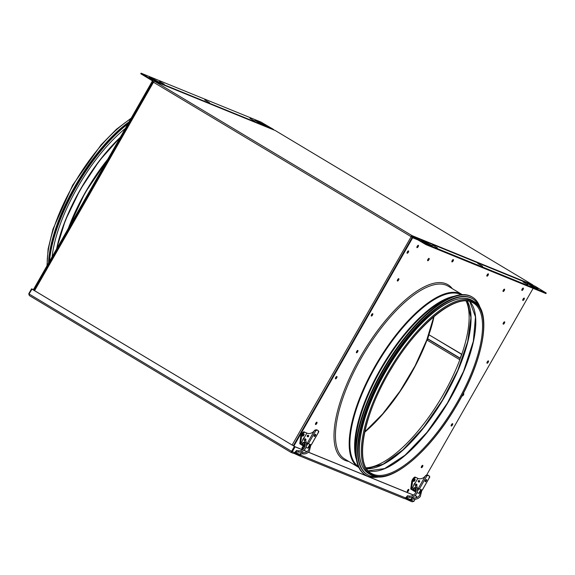 <?xml version="1.0" encoding="UTF-8"?>
<svg xmlns="http://www.w3.org/2000/svg" width="575" height="575" viewBox="0 0 575 575"><rect width="100%" height="100%" fill="white"/><g stroke="black" fill="none" stroke-linecap="round" stroke-linejoin="round"><path stroke-width="0.86" d="M411.664 498.949L410.988 499.007M417.658 246.366A1.351 0.503 120.9 0 0 417.996 245.388A1.351 0.503 120.9 0 1 417.658 246.366A1.351 0.503 120.9 0 1 416.875 247.264A1.351 0.503 120.9 0 0 417.658 246.366M451.849 261.524A1.351 0.503 120.9 0 0 452.626 260.626A1.351 0.503 120.9 0 0 452.971 259.656M487.593 274.886A1.351 0.503 120.9 0 0 487.938 273.916A1.351 0.503 120.9 0 1 487.593 274.886A1.351 0.503 120.9 0 1 486.817 275.784A1.351 0.503 120.9 0 0 487.593 274.886M522.56 289.153A1.351 0.503 120.9 0 0 522.905 288.176A1.351 0.503 120.9 0 1 522.56 289.153A1.351 0.503 120.9 0 1 521.784 290.044A1.351 0.503 120.9 0 0 522.56 289.153M34.579 290.677L153.475 82.232L152.842 81.916L153.475 82.232A1.287 0.482 -59.1 0 1 154.56 81.298L152.928 81.952M274.908 130.381L275.231 130.511A1.287 0.482 -59.1 0 1 275.252 130.525A1.287 0.482 -59.1 0 1 275.274 130.539M532.817 284.905A1.287 0.482 120.9 0 0 532.788 284.884L275.231 130.511L154.416 81.226L275.073 130.432M412.527 237.403L412.095 235.657A1.287 0.482 120.9 0 0 411.01 236.591L412.419 237.497M275.252 130.525L532.788 284.884A1.287 0.482 120.9 0 0 532.759 284.869L533.233 285.466M411.168 236.699L292.114 445.036M412.656 236.44L411.844 236.109L411.19 236.663M411.844 236.109L412.095 235.657L532.759 284.869M302.213 448.098L302.967 446.768M487.701 361.948A1.351 0.503 120.9 0 0 488.046 360.971A1.351 0.503 120.9 0 1 487.701 361.948A1.351 0.503 120.9 0 1 486.924 362.847A1.351 0.503 120.9 0 0 487.701 361.948M451.885 424.738A1.351 0.503 120.9 0 0 452.23 423.768A1.351 0.503 120.9 0 1 451.885 424.738A1.351 0.503 120.9 0 1 451.109 425.637A1.351 0.503 120.9 0 0 451.885 424.738M523.516 299.158A1.351 0.503 120.9 0 0 523.861 298.181A1.351 0.503 120.9 0 1 523.516 299.158A1.351 0.503 120.9 0 1 522.74 300.049A1.351 0.503 120.9 0 0 523.516 299.158M407.804 251.965A1.351 0.503 120.9 0 0 408.142 250.987A1.351 0.503 -59.1 0 1 407.804 251.965A1.351 0.503 -59.1 0 1 407.028 252.863A1.351 0.503 120.9 0 0 407.804 251.965M336.174 377.545A1.351 0.503 120.9 0 0 336.512 376.575A1.351 0.503 -59.1 0 1 336.174 377.545A1.351 0.503 -59.1 0 1 335.39 378.443A1.351 0.503 120.9 0 0 336.174 377.545M371.989 314.755A1.351 0.503 120.9 0 0 372.327 313.785A1.351 0.503 -59.1 0 1 371.989 314.755A1.351 0.503 -59.1 0 1 371.213 315.653A1.351 0.503 120.9 0 0 371.989 314.755M411.693 498.827A1.603 0.604 120.9 0 1 411.312 499.79L411.722 500.034A1.603 0.604 120.9 0 0 412.131 498.899M411.988 498.432A1.603 0.604 120.9 0 0 410.593 499.574L406.992 498.108A1.603 0.604 120.9 0 0 407.395 497.03A1.603 0.604 120.9 0 0 406.942 496.505A1.603 0.604 120.9 0 0 405.871 497.648L405.684 497.964L300.553 455.091A1.287 1.186 112.2 0 1 298.899 455.594L293.882 453.33M407.028 498.043L406.582 497.864L406.992 498.108M31.833 289.067L294.558 446.502L32.013 289.139L29.037 293.969L29.361 295.579L28.75 293.76L31.546 288.851L33.372 289.678M291.137 451.878L290.885 452.324L29.318 295.55L290.878 452.324L291.755 451.404M294.378 446.43L291.575 451.332L29.037 293.969M293.042 453.208A1.287 1.186 -67.8 0 0 294.702 452.705L294.882 452.388A1.603 0.604 -59.1 0 1 296.269 451.238M294.702 452.705L292.316 451.734L290.885 452.324L293.192 453.28M410.033 500.933L412.21 501.824L413.928 501.328L411.132 500.106A0.769 0.712 112.2 0 1 410.133 500.408L409.882 500.854A1.287 1.186 112.2 0 0 411.542 500.358L411.722 500.034M416.422 496.239L415.092 495.434M416.437 496.211L415.114 495.413M33.407 289.613L31.546 288.851M404.872 498.597L409.882 500.854M405.44 498.281L408.997 499.725L408.746 500.178M300.128 455.544L298.015 454.466L297.757 454.911M298.015 454.466L294.457 453.014M291.963 452.216L291.173 451.893M408.997 499.725L410.133 500.408M405.957 497.497L410.83 500.415M404.031 498.467A1.287 1.186 -67.8 0 0 405.684 497.964M295.967 451.691A1.603 0.604 -59.1 0 1 295.6 452.597L299.611 454.315M296.412 451.763A1.603 0.604 -59.1 0 1 296.01 452.841M301.142 453.639A1.603 0.604 -59.1 0 1 300.739 454.775L300.553 455.091M413.928 501.328L415.121 499.237M415.919 497.828L416.724 496.426L414.841 495.657M292.316 451.734L295.112 446.825L302.486 449.837M303.859 450.397L306.985 451.67M308.358 452.23L413.468 495.097M302.558 449.787L294.702 446.581L291.906 451.483L292.352 451.67M303.923 450.34L307.057 451.619M308.423 452.18L413.54 495.046M414.906 495.607L416.724 496.426M411.312 499.79L411.578 500.293M406.582 497.864A1.603 0.604 120.9 0 0 406.956 496.958M300.711 453.567A1.603 0.604 -59.1 0 1 300.33 454.53L300.588 455.026M294.702 446.581L295.112 446.825M523.042 281.937L527.857 284.747L523.042 281.937M432.544 245.029L437.359 247.839L432.544 245.029M477.796 263.479L482.605 266.29L477.796 263.479M424.328 241.673L432.292 245.769L429.108 244.799L421.446 240.206L424.328 241.673L424.084 242.111M530.136 284.826L538.099 288.923L534.915 287.953L527.253 283.36L530.136 284.826L529.891 285.257M488.103 275.195A1.351 0.503 120.9 0 0 488.326 273.844A1.351 0.503 120.9 0 0 487.162 274.807A1.351 0.503 120.9 0 0 486.939 276.158A1.351 0.503 120.9 0 0 488.103 275.195M523.077 289.455A1.351 0.503 120.9 0 0 523.293 288.104A1.351 0.503 120.9 0 0 522.129 289.074A1.351 0.503 120.9 0 0 521.906 290.418A1.351 0.503 120.9 0 0 523.077 289.455M335.735 377.466A1.351 0.503 -59.1 0 1 336.9 376.503A1.351 0.503 -59.1 0 1 336.684 377.854A1.351 0.503 -59.1 0 1 335.512 378.817A1.351 0.503 -59.1 0 1 335.735 377.466M407.366 251.886A1.351 0.503 -59.1 0 1 408.537 250.923A1.351 0.503 -59.1 0 1 408.315 252.274A1.351 0.503 -59.1 0 1 407.15 253.237A1.351 0.503 -59.1 0 1 407.366 251.886M356.708 351.411A1.351 0.503 -59.1 0 1 357.873 350.448A1.351 0.503 -59.1 0 1 357.65 351.792A1.351 0.503 -59.1 0 1 356.486 352.762A1.351 0.503 -59.1 0 1 356.708 351.411M356.363 352.382A1.351 0.503 120.9 0 0 357.14 351.49A1.351 0.503 120.9 0 0 357.485 350.513M397.634 279.651A1.351 0.503 -59.1 0 1 398.798 278.688A1.351 0.503 -59.1 0 1 398.583 280.039A1.351 0.503 -59.1 0 1 397.411 281.002A1.351 0.503 -59.1 0 1 397.634 279.651M397.289 280.629A1.351 0.503 120.9 0 0 398.065 279.73A1.351 0.503 120.9 0 0 398.41 278.76M422.532 466.699A1.351 0.503 120.9 0 0 422.754 465.355A1.351 0.503 120.9 0 0 421.583 466.318A1.351 0.503 120.9 0 0 421.367 467.669A1.351 0.503 120.9 0 0 422.532 466.699M421.245 467.288A1.351 0.503 120.9 0 0 422.021 466.397A1.351 0.503 120.9 0 0 422.366 465.419M488.211 362.257A1.351 0.503 120.9 0 0 488.434 360.906A1.351 0.503 120.9 0 0 487.262 361.869A1.351 0.503 120.9 0 0 487.047 363.22A1.351 0.503 120.9 0 0 488.211 362.257M524.026 299.46A1.351 0.503 120.9 0 0 524.249 298.116A1.351 0.503 120.9 0 0 523.077 299.079A1.351 0.503 120.9 0 0 522.862 300.43A1.351 0.503 120.9 0 0 524.026 299.46M408.537 490.741A1.351 0.503 120.9 0 0 408.76 489.39A1.351 0.503 120.9 0 0 407.596 490.353A1.351 0.503 120.9 0 0 407.373 491.704A1.351 0.503 120.9 0 0 408.537 490.741M407.251 491.33A1.351 0.503 120.9 0 0 408.027 490.432A1.351 0.503 120.9 0 0 408.372 489.462M413.698 480.607A1.351 0.503 120.9 0 0 414.065 480.082A1.351 0.503 120.9 0 0 414.273 479.643M462.171 395.55A1.351 0.503 120.9 0 0 462.293 395.909A1.351 0.503 120.9 0 0 463.457 394.946A1.351 0.503 120.9 0 0 463.68 393.595A1.351 0.503 120.9 0 0 463.062 393.846M463.292 393.667A1.351 0.503 -59.1 0 1 462.947 394.637A1.351 0.503 -59.1 0 1 462.178 395.528M504.289 290.519A1.351 0.503 120.9 0 0 504.512 289.175A1.351 0.503 120.9 0 0 503.348 290.138A1.351 0.503 120.9 0 0 503.125 291.489A1.351 0.503 120.9 0 0 504.289 290.519M504.124 289.239A1.351 0.503 -59.1 0 1 503.779 290.217A1.351 0.503 -59.1 0 1 503.003 291.108M504.39 323.193A1.351 0.503 120.9 0 0 504.606 321.842A1.351 0.503 120.9 0 0 503.441 322.805A1.351 0.503 120.9 0 0 503.218 324.156A1.351 0.503 120.9 0 0 504.39 323.193M504.217 321.914A1.351 0.503 -59.1 0 1 503.88 322.884A1.351 0.503 -59.1 0 1 503.096 323.783M452.396 425.047A1.351 0.503 120.9 0 0 452.618 423.696A1.351 0.503 120.9 0 0 451.447 424.659A1.351 0.503 120.9 0 0 451.231 426.01A1.351 0.503 120.9 0 0 452.396 425.047M427.929 259.375A1.351 0.503 -59.1 0 1 429.094 258.412A1.351 0.503 -59.1 0 1 428.878 259.763A1.351 0.503 -59.1 0 1 427.707 260.727A1.351 0.503 -59.1 0 1 427.929 259.375M427.584 260.353A1.351 0.503 120.9 0 0 428.368 259.462A1.351 0.503 120.9 0 0 428.706 258.484M302.234 447.386A1.351 0.503 -59.1 0 1 303.406 446.423A1.351 0.503 -59.1 0 1 303.183 447.774A1.351 0.503 -59.1 0 1 302.019 448.737A1.351 0.503 -59.1 0 1 302.234 447.386M303.018 446.495A1.351 0.503 -59.1 0 1 302.673 447.465A1.351 0.503 -59.1 0 1 301.897 448.363M371.551 314.676A1.351 0.503 -59.1 0 1 372.722 313.713A1.351 0.503 -59.1 0 1 372.499 315.064A1.351 0.503 -59.1 0 1 371.335 316.027A1.351 0.503 -59.1 0 1 371.551 314.676M315.776 423.164A1.351 0.503 -59.1 0 1 316.947 422.201A1.351 0.503 -59.1 0 1 316.724 423.552A1.351 0.503 -59.1 0 1 315.56 424.515A1.351 0.503 -59.1 0 1 315.776 423.164M316.552 422.266A1.351 0.503 -59.1 0 1 316.214 423.243A1.351 0.503 -59.1 0 1 315.438 424.142M418.169 246.675A1.351 0.503 120.9 0 0 418.384 245.324A1.351 0.503 120.9 0 0 417.22 246.287A1.351 0.503 120.9 0 0 416.997 247.638A1.351 0.503 120.9 0 0 418.169 246.675M426.549 475.18L533.118 288.348M534.829 286.134A1.481 1.366 112.2 0 1 535.181 286.278L414.072 236.886A1.481 1.366 -67.8 0 0 412.16 237.461L293.343 445.776M414.072 236.886L426.341 244.116L426.025 244.67L413.748 237.439A0.834 0.776 -67.8 0 0 412.67 237.77L293.854 446.085M348.759 461.445A101.84 38.151 -59.1 0 1 360 357.6A101.84 38.151 -59.1 0 1 452.309 288.672M452.187 260.547A1.351 0.503 120.9 0 0 451.993 261.912A1.351 0.503 120.9 0 0 453.136 260.935A1.351 0.503 120.9 0 0 453.33 259.569A1.351 0.503 120.9 0 0 452.187 260.547M426.341 244.116L546.106 292.955L535.181 286.278M546.25 292.991L545.934 293.552L546.106 292.955M426.025 244.67L545.79 293.516M530.783 285.775L534.822 287.622M424.975 242.628L429.015 244.468M378.997 476.941A103.766 38.87 -59.1 0 1 367.748 476.186A103.766 38.87 -59.1 0 1 365.743 475.18A103.766 38.87 -59.1 0 1 384.222 368.762A103.766 38.87 -59.1 0 1 470.429 296.168A103.766 38.87 -59.1 0 1 472.434 297.174A103.766 38.87 -59.1 0 1 480.233 308.035M365.743 475.18L365.233 474.878A103.766 38.87 -59.1 0 1 383.712 368.46A103.766 38.87 -59.1 0 1 469.919 295.866A103.766 38.87 -59.1 0 1 471.924 296.865L472.434 297.174M377.229 476.84A102.479 38.388 -59.1 0 1 369.409 475.683A102.479 38.388 -59.1 0 1 367.425 474.691A102.479 38.388 -59.1 0 1 385.674 369.588A102.479 38.388 -59.1 0 1 470.81 297.893A102.479 38.388 -59.1 0 1 472.794 298.885A102.479 38.388 -59.1 0 1 479.313 306.525M367.425 474.691L366.915 474.382A102.479 38.388 -59.1 0 1 385.164 369.287A102.479 38.388 -59.1 0 1 470.3 297.591A102.479 38.388 -59.1 0 1 472.283 298.583L472.794 298.885M361.373 464.011A100.553 37.67 -59.1 0 1 387.802 367.425A100.553 37.67 -59.1 0 1 460.525 298.59M368.604 473.527A100.877 37.792 -59.1 0 1 386.573 370.077A100.877 37.792 -59.1 0 1 470.379 299.503A100.877 37.792 -59.1 0 1 472.327 300.481L474.267 301.645A100.877 37.792 -59.1 0 0 472.319 300.668A100.877 37.792 -59.1 0 0 388.513 371.242A100.877 37.792 -59.1 0 0 370.552 474.691L368.604 473.527M475.194 313.734A99.655 37.332 -59.1 0 1 447.379 403.132A99.655 37.332 -59.1 0 1 381.649 469.811M470.422 310.27A100.215 37.54 -59.1 0 1 442.448 400.178A100.215 37.54 -59.1 0 1 376.345 467.231M426.823 339.926A100.488 37.641 -59.1 0 1 364.744 431.969M460.417 358.096L460.446 358.11A100.108 37.497 120.9 0 0 466.102 300.998M427.283 340.249L427.75 338.998A100.108 37.497 -59.1 0 1 427.283 340.249L459.827 359.756L460.208 358.211A99.655 37.332 120.9 0 0 461.588 354.329L461.79 354.243A100.043 37.476 -59.1 0 1 460.41 358.124L460.446 358.11M460.18 358.39L427.656 338.704A99.655 37.332 120.9 0 0 429.036 334.815L461.588 354.329M429.036 334.815L461.79 354.243M397.605 279.709A100.488 37.641 -59.1 0 1 398.288 279.277M366.131 467.791A100.108 37.497 120.9 0 0 459.827 359.756M433.852 316.667A100.488 37.641 -59.1 0 1 426.866 339.803M164.278 84.237L159.469 81.427L164.278 84.237M254.775 121.145L249.967 118.335L254.775 121.145M209.53 102.688L204.722 99.878L209.53 102.688M258.398 121.742L266.232 126.054L259.842 123.208L255.034 120.398L258.398 121.742L257.995 122.259M258.211 122.065L262.035 124.099M152.591 78.588L160.425 82.901L154.035 80.062L149.227 77.244L152.591 78.588L152.188 79.106M152.404 78.912L156.228 80.953M152.72 81.93L152.583 81.88A1.481 1.366 -67.8 0 0 152.138 79.889L273.254 129.289A1.481 1.366 112.2 0 1 273.793 129.914M33.257 289.886L152.073 81.571A0.834 0.776 -67.8 0 0 151.822 80.45L140.753 73.737L141.076 73.176L152.138 79.889M33.767 290.188L152.583 81.88M273.254 129.289L260.978 122.058L141.076 73.176M125.292 128.527A99.784 37.382 120.9 0 0 52.131 256.781M128.606 122.712A103.766 38.87 120.9 0 0 48.911 262.437M127.909 123.934A103.766 38.87 120.9 0 0 49.515 261.373M129.123 121.807A102.479 38.388 120.9 0 0 48.573 263.027M115.884 133.616A102.479 38.388 120.9 0 0 53.417 237.827M305.526 439.882A0.64 0.597 -67.8 0 0 304.843 438.962M314.273 435.57A1.287 0.482 120.9 0 0 314.769 434.75M315.538 434.269A1.287 0.482 -59.1 0 1 315.567 434.283A1.287 0.482 -59.1 0 1 315.337 435.606A1.287 0.482 -59.1 0 1 314.266 436.504A1.287 0.482 -59.1 0 1 314.245 436.49A1.287 0.482 -59.1 0 1 314.475 435.174A1.287 0.482 -59.1 0 1 315.538 434.269M310.73 444.676L309.522 446.782A1.926 1.782 112.2 0 1 308.006 447.774M315.955 430.503L308.416 443.728L311.226 444.878L318.773 431.652L318.112 431.739L318.773 431.652A10.293 3.853 120.9 0 0 317.968 430.474A10.293 3.853 120.9 0 0 315.955 430.503L314.604 430.308A7.065 6.541 112.2 0 1 306.813 433.176L301.437 442.606A1.926 1.782 -67.8 0 0 302.019 445.194L303.55 446.114A1.926 1.782 -67.8 0 0 305.045 446.229M304.973 446.473A1.926 1.782 112.2 0 1 303.945 446.286M308.416 443.728L307.309 443.131L306.583 444.41M304.915 438.905A0.805 0.74 112.2 0 1 305.627 440.249M307.532 436.727A0.805 0.74 112.2 0 1 307.294 435.649A0.805 0.74 112.2 0 1 308.329 435.332A0.805 0.74 112.2 0 1 308.574 436.411A0.805 0.74 112.2 0 1 307.532 436.727M307.618 443.318L306.547 445.201M308.394 435.376A0.805 0.74 -67.8 0 0 307.805 436.82M314.604 430.308L315.186 430.043A10.293 3.853 -59.1 0 1 317.199 430.014L317.968 430.474M302.745 435.268A1.287 0.482 120.9 0 0 303.241 434.441M304.01 433.967A1.287 0.482 -59.1 0 1 304.038 433.981A1.287 0.482 -59.1 0 1 303.808 435.297A1.287 0.482 -59.1 0 1 302.738 436.202A1.287 0.482 -59.1 0 1 302.716 436.188A1.287 0.482 -59.1 0 1 302.946 434.865A1.287 0.482 -59.1 0 1 304.01 433.967M307.481 433.378L305.009 432.314A3.213 1.2 120.9 0 0 302.975 433.629A3.213 1.2 120.9 0 0 301.494 436.784L300.524 444.223L299.755 443.763L300.732 436.324A3.213 1.2 -59.1 0 1 302.206 433.169A3.213 1.2 -59.1 0 1 304.24 431.854M308.444 435.419A0.963 0.891 -67.8 0 0 307.869 436.82M301.372 442.736L300.524 444.223L301.652 444.906M302.587 440.594A2.408 0.906 -59.1 0 1 304.484 437.266M306.82 433.183L305.009 432.314M304.053 446.344L304.851 446.818M309.221 444.058L307.503 443.519M306.008 447.393L307.754 448.062M308.66 435.793L308.085 436.799M306.877 433.076L307.302 433.327M302.407 443.196A1.603 1.488 112.2 0 1 304.29 442.477A1.603 1.488 112.2 0 1 304.958 444.727A1.603 1.488 112.2 0 1 303.075 445.445A1.603 1.488 112.2 0 1 302.393 443.217M416.508 485.149A0.64 0.597 -67.8 0 0 415.826 484.222M425.263 480.829A1.287 0.482 120.9 0 0 425.752 480.01M426.528 479.536A1.287 0.482 -59.1 0 1 426.549 479.55A1.287 0.482 -59.1 0 1 426.319 480.865A1.287 0.482 -59.1 0 1 425.256 481.764A1.287 0.482 -59.1 0 1 425.227 481.749A1.287 0.482 -59.1 0 1 425.457 480.434A1.287 0.482 -59.1 0 1 426.528 479.536M418.521 481.987A0.805 0.74 112.2 0 1 419.218 480.549A0.805 0.74 112.2 0 1 419.585 481.627A0.805 0.74 112.2 0 1 418.521 481.987M419.383 480.643A0.805 0.74 -67.8 0 0 418.794 482.08M421.712 489.936L420.174 491.912A1.926 1.782 112.2 0 1 419.125 492.797M420.512 492.049A1.926 1.782 112.2 0 1 418.988 493.034M420.174 491.912L421.374 489.799M426.945 475.769L419.398 488.994L422.215 490.144L429.755 476.912L429.094 476.998L429.755 476.912A10.293 3.853 120.9 0 0 428.95 475.733A10.293 3.853 120.9 0 0 426.945 475.769L425.608 475.575A7.065 6.541 112.2 0 1 417.802 478.443L412.426 487.866A1.926 1.782 -67.8 0 0 413.001 490.461L414.532 491.381A1.926 1.782 -67.8 0 0 416.034 491.496M419.398 488.994L418.291 488.398L417.565 489.67M418.291 488.398L425.593 475.568L426.176 475.309A10.293 3.853 -59.1 0 1 428.188 475.273L428.95 475.733M415.897 484.164A0.805 0.74 112.2 0 1 416.609 485.516M419.441 480.686L418.693 481.994M415.998 477.581A3.213 1.2 120.9 0 0 413.957 478.896A3.213 1.2 120.9 0 0 412.483 482.044L411.506 489.49L410.737 489.03L411.714 481.591A3.213 1.2 -59.1 0 1 413.195 478.436A3.213 1.2 -59.1 0 1 415.229 477.121L418.284 478.594M412.354 487.995L411.506 489.49L412.642 490.166M413.576 485.853A2.408 0.906 -59.1 0 1 415.473 482.526M413.727 481.462A1.287 0.482 -59.1 0 1 413.914 480.161A1.287 0.482 -59.1 0 1 414.999 479.234A1.287 0.482 -59.1 0 1 414.812 480.527A1.287 0.482 -59.1 0 1 413.727 481.462M414.963 491.56L415.833 492.078M420.203 489.325L418.169 488.606M416.99 492.653L418.744 493.328M418.471 478.637L415.229 477.121M413.389 488.455A1.603 1.488 112.2 0 1 415.272 487.737A1.603 1.488 112.2 0 1 415.941 489.993A1.603 1.488 112.2 0 1 414.058 490.712A1.603 1.488 112.2 0 1 413.375 488.484M153.568 82.074L152.95 81.823M153.475 82.232L411.01 236.591M154.56 81.298L412.095 235.657M410.723 499.366L411.341 499.74M408.918 499.869L410.054 500.545M412.67 237.77L417.752 239.84M425.989 243.196L428.77 244.332M531.796 286.35L533.787 287.162M423.818 243.477L424.134 242.916M533.291 286.113L532.967 286.673M427.477 242.959L427.16 243.52M446.279 285.25A100.718 37.727 -59.1 0 1 448.227 286.221L461.977 294.457A100.718 37.727 -59.1 0 0 460.029 293.487A100.718 37.727 -59.1 0 0 376.359 363.946A100.718 37.727 -59.1 0 0 358.419 467.231L344.677 458.994A100.718 37.727 -59.1 0 1 362.609 355.709A100.718 37.727 -59.1 0 1 446.279 285.25M358.477 466.807A100.33 37.583 -59.1 0 1 377.15 363.594A100.33 37.583 -59.1 0 1 460.144 294.005A100.33 37.583 -59.1 0 1 461.632 294.716M358.347 466.505A100.151 37.519 -59.1 0 1 377.48 363.278A100.151 37.519 -59.1 0 1 460.108 294.192A100.151 37.519 -59.1 0 1 461.301 294.738M358.397 466.62A100.215 37.54 -59.1 0 1 377.301 363.414A100.215 37.54 -59.1 0 1 460.086 294.105A100.215 37.54 -59.1 0 1 461.423 294.731M356.371 459.569A100.151 37.519 -59.1 0 1 383.122 364.622A100.151 37.519 -59.1 0 1 454.25 296.262M355.817 455.055A99.77 37.375 -59.1 0 1 383.554 364.881A99.77 37.375 -59.1 0 1 450.009 297.908M355.717 453.301A99.59 37.31 -59.1 0 1 383.662 364.945A99.59 37.31 -59.1 0 1 448.414 298.648M355.767 454.257A99.655 37.332 -59.1 0 1 383.59 364.902A99.655 37.332 -59.1 0 1 449.283 298.238M372.499 475.669A100.877 37.792 -59.1 0 1 370.552 474.691L372.593 475.712C390.813 484.186 428.627 452.626 454.861 408.473C483.072 362.473 492.969 311.557 474.267 301.645M373.498 475.367A100.108 37.497 -59.1 0 1 387.945 374.232A100.108 37.497 -59.1 0 1 472.549 301.702A100.108 37.497 -59.1 0 1 458.095 402.838A100.108 37.497 -59.1 0 1 373.498 475.367M373.297 474.274A99.267 37.188 -59.1 0 1 371.371 473.311C354.085 464.938 363.134 414.065 391.381 368.546C417.191 324.738 455.228 293.911 471.615 302.105L473.441 303.018A99.267 37.188 -59.1 0 1 455.759 404.829A99.267 37.188 -59.1 0 1 373.297 474.274M373.527 475.309A100.043 37.476 -59.1 0 1 387.974 374.239A100.043 37.476 -59.1 0 1 472.521 301.76A100.043 37.476 -59.1 0 1 458.074 402.831A100.043 37.476 -59.1 0 1 373.527 475.309M469.818 301.508A99.267 37.188 -59.1 0 1 447.558 403.24A99.267 37.188 -59.1 0 1 368.338 470.824L384.589 468.567L405.08 455.163L426.973 432.335L447.35 403.118L463.515 371.378L473.318 341.306L475.482 316.911L469.797 301.508M471.701 302.134A99.267 37.188 -59.1 0 1 473.441 303.018M467.295 301.077A99.834 37.397 -59.1 0 1 442.635 400.286A99.834 37.397 -59.1 0 1 366.757 468.812M434.046 316.502A100.108 37.497 -59.1 0 1 426.973 340.062A100.108 37.497 -59.1 0 1 364.694 432.213M427.656 338.704L460.208 358.211M142.075 73.859L141.752 74.412M120.297 137.281A99.77 37.375 120.9 0 0 56.602 248.953M120.003 137.799A100.151 37.519 120.9 0 0 56.839 248.529M107.683 159.39A100.33 37.583 120.9 0 0 68.31 228.426M107.036 160.533A100.718 37.727 120.9 0 0 68.907 227.384M130.856 118.773A100.877 37.792 120.9 0 0 47.251 265.348M310.931 444.755L309.321 451.238C307.51 453.344 305.303 454.228 302.694 453.891L302.924 452.633L300.84 452.288M306.223 442.24L305.052 442.613M295.988 451.612A0.64 0.597 112.2 0 1 295.413 451.655L295.924 451.864M296.147 451.72L295.981 451.231M298.209 452.058L298.418 450.793M296.254 451.159L295.701 451.662L298.173 452.051C300.797 452.388 303.011 451.504 304.822 449.406C306.497 447.206 306.971 444.798 306.238 442.189L305.584 440.112L304.398 440.536M305.569 440.17L305.512 439.767L305.188 440.148M314.618 430.316L307.309 443.131M300.732 436.324L301.494 436.784M306.418 446.035L307.776 443.648M309.803 444.475L307.74 448.098M302.687 443.411C303.765 442.721 304.276 443.03 304.225 444.331C303.147 445.014 302.637 444.712 302.687 443.411M413.698 499.158L413.907 497.893L411.829 497.548M417.213 487.507L416.041 487.873M406.999 496.85A0.64 0.597 112.2 0 1 406.396 496.922L406.906 497.131M407.136 496.98L406.963 496.498M409.199 497.325L409.407 496.06L407.323 495.715M416.559 485.429L415.38 485.796M411.714 481.591L412.483 482.044M415.596 491.934L415.804 491.56M417.4 491.302L418.765 488.915M420.792 489.735L418.722 493.364M413.677 488.671C414.755 487.988 415.265 488.29 415.207 489.591C414.129 490.281 413.619 489.972 413.677 488.671M406.252 497.088L406.841 497.325M33.889 290.267L152.763 81.866M295.27 451.821L295.859 452.065M404.182 498.547L299.05 455.666M535.009 286.192L413.892 236.799M366.735 468.769L383.158 464.154L402.816 449.945L423.372 427.757L442.427 400.164L457.772 370.357L467.655 341.773L470.925 317.731L467.245 301.07M364.758 431.89L382.684 413.892L399.977 391.194L415.121 365.779L426.808 339.854L433.794 316.71M427.663 338.948L460.208 358.455M120.369 137.159L99.295 160.82L80.169 189.743L65.313 220.405L56.523 249.083M107.784 159.218L85.086 192.726L68.202 228.613M131.201 118.163L116.373 129.317L101.042 144.907L72.63 185.222L52.986 229.13L48.099 248.997L46.992 265.801M296.341 450.448L298.396 450.793C300.509 451.066 302.313 450.333 303.823 448.593C305.224 446.746 305.62 444.741 305.009 442.577L304.355 440.5L304.707 438.955L305.268 438.962M309.796 446.308L308.322 450.433C306.82 452.173 305.009 452.899 302.903 452.626M300.243 453.481L302.694 453.891M318.758 431.811L311.298 444.899M309.875 444.497L307.812 448.119M304.29 442.477L302.357 443.181L303.075 445.445M421.913 490.022L420.303 496.505C418.499 498.604 416.286 499.488 413.677 499.158L411.614 498.82M409.386 496.052C411.492 496.326 413.303 495.6 414.805 493.86C416.207 492.013 416.602 490.008 415.998 487.837L415.344 485.76L415.696 484.215L416.257 484.222M407.244 496.419L406.683 496.929L409.177 497.317C411.786 497.655 413.993 496.771 415.804 494.665C417.479 492.466 417.953 490.058 417.22 487.449L416.494 485.027L416.171 485.408M420.785 491.567L419.312 495.693C417.802 497.433 415.998 498.166 413.885 497.885M429.748 477.07L422.28 490.159M420.864 489.756L418.794 493.379M415.272 487.737L413.339 488.448L414.058 490.712"/></g></svg>
